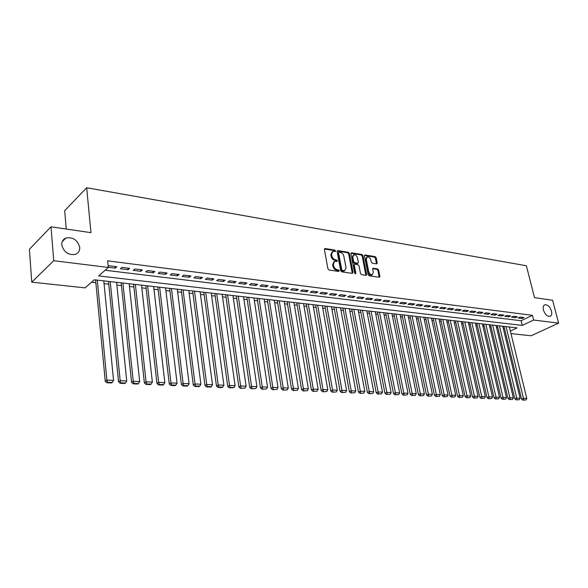 <?xml version="1.0" encoding="UTF-8"?>
<svg xmlns="http://www.w3.org/2000/svg" width="588" height="588" viewBox="0 0 588 588"><rect width="100%" height="100%" fill="white"/><g stroke="black" fill="none" stroke-linecap="round" stroke-linejoin="round"><path stroke-width="0.88" d="M335.579 250.929L334.807 250.091L325.135 248.518L324.407 249.437L327.928 268.812L329.045 270.024L338.769 271.428L339.261 270.767L338.49 269.921L337.24 269.745C335.432 269.275 334.249 267.988 333.69 265.872L333.396 264.262L334.653 261.351L337.137 261.447L337.416 260.815L336.645 259.969L335.395 259.778C333.594 259.301 332.418 258.007 331.86 255.912L331.566 254.31L332.801 251.444L335.314 251.554L335.579 250.929M334.866 251.539L334.087 250.569L324.414 249.011L325.135 248.518M338.541 271.399L337.755 270.392L336.505 270.215L337.24 269.745M336.696 261.432L335.91 260.447L334.668 260.256L335.395 259.778M543.43 310.016C544.98 314.389 547.163 316.52 549.993 316.403C551.617 315.727 552.125 313.963 551.493 311.103C549.949 306.745 547.759 304.628 544.936 304.746C543.319 305.415 542.82 307.171 543.43 310.016M61.784 244.917C63.849 252.303 68.443 255.435 75.558 254.317C78.498 253.038 79.88 250.716 79.703 247.342C77.623 239.977 73.015 236.868 65.878 238.015C63.004 239.279 61.637 241.587 61.784 244.917M376.592 263.865L377.231 262.968L376.188 257.779L375.144 256.618L365.111 254.994L364.457 255.89L368.132 274.647L369.198 275.823L379.547 277.257L379.914 276.36L378.643 270.039L377.592 268.878L373.027 268.246L372.667 269.135L373.284 272.281L372.3 274.684C370.624 274.839 369.418 273.81 368.705 271.605L366.28 259.264L367.243 256.919C368.926 256.765 370.131 257.794 370.852 259.992L371.256 262.035L372.314 263.196L376.592 263.865M510.369 331.066L517.095 327.876L94.293 279.778L85.098 287.877L31.759 282.144L29.4 249.275L51.009 226.806L90.956 232.657L86.679 187.748L526.37 265.761L534.507 297.638L552.632 300.292L558.6 323.121L531.133 335.77L510.987 333.609M51.009 226.806L53.736 260.704L108.302 267.444L98.681 275.912L522.298 325.407L533.625 320.034L558.6 323.121M105.127 270.245L521.137 320.739L532.434 315.322L107.641 260.837L108.302 267.444M532.434 315.322L533.625 320.034M349.397 253.465L348.316 252.274L337.806 250.576L337.1 251.488L340.673 270.664L341.775 271.862L352.337 273.391L353.021 272.457L349.397 253.465L348.669 253.942L347.589 252.752L337.1 251.061M351.617 252.811L361.885 254.472L362.95 255.648L366.618 274.434L366.243 275.338L361.569 274.721L360.495 273.538L359.011 265.857L357.93 264.673L354.696 264.247L354.321 265.144L355.858 273.177L355.593 273.817L354.623 272.994L350.94 253.715L351.617 252.811L350.948 253.244M108.288 267.283L115.182 268.135L116.799 266.731L108.927 265.747L108.199 266.393M129.72 268.341L121.995 267.378L120.378 268.775L128.088 269.73L129.72 268.341M142.406 269.929L134.821 268.981L133.182 270.362L140.76 271.296L142.406 269.929M154.864 271.487L147.419 270.553L145.765 271.921L153.203 272.839L154.864 271.487M167.102 273.016L159.789 272.097L158.113 273.449L165.419 274.353L167.102 273.016M179.112 274.515L171.931 273.618L170.248 274.949L177.422 275.838L179.112 274.515M190.924 275.985L183.86 275.103L182.162 276.419L189.211 277.293L190.924 275.985M202.522 277.433L195.584 276.573L193.871 277.874L200.802 278.727L202.522 277.433M213.914 278.859L207.101 278.006L205.374 279.293L212.187 280.138L213.914 278.859M225.116 280.255L218.42 279.425L216.685 280.696L223.374 281.52L225.116 280.255M236.126 281.637L229.548 280.814L227.799 282.071L234.377 282.887L236.126 281.637M246.953 282.982L240.477 282.174L238.721 283.423L245.189 284.224L246.953 282.982M257.595 284.313L251.23 283.519L249.466 284.754L255.824 285.54L257.595 284.313M268.062 285.621L261.807 284.842L260.028 286.055L266.283 286.834L268.062 285.621M278.359 286.907L272.2 286.143L270.414 287.341L276.566 288.105L278.359 286.907M288.488 288.171L282.431 287.414L280.638 288.605L286.687 289.355L288.488 288.171M298.447 289.421L292.493 288.671L290.685 289.855L296.639 290.59L298.447 289.421M308.252 290.641L302.386 289.906L300.578 291.075L306.436 291.802L308.252 290.641M317.895 291.846L312.125 291.126L310.31 292.28L316.079 292.993L317.895 291.846M327.391 293.03L321.717 292.324L319.894 293.463L325.568 294.169L327.391 293.03M336.733 294.198L331.147 293.5L329.317 294.632L334.903 295.323L336.733 294.198M345.935 295.345L340.43 294.661L338.6 295.779L344.098 296.462L345.935 295.345M354.99 296.477L349.573 295.801L347.736 296.911L353.153 297.579L354.99 296.477M363.913 297.594L358.577 296.925L356.732 298.028L362.061 298.689L363.913 297.594M372.696 298.689L367.441 298.035L365.589 299.123L370.844 299.77L372.696 298.689M381.347 299.77L376.173 299.123L374.321 300.203L379.488 300.843L381.347 299.77M389.866 300.836L384.765 300.196L382.913 301.269L388.006 301.894L389.866 300.836M398.26 301.887L393.24 301.254L391.38 302.313L396.4 302.938L398.26 301.887M406.529 302.916L401.582 302.298L399.715 303.349L404.662 303.959L406.529 302.916M414.68 303.937L409.807 303.327L407.94 304.363L412.813 304.966L414.68 303.937M422.706 304.937L417.906 304.334L416.032 305.363L420.839 305.958L422.706 304.937M430.622 305.929L425.888 305.334L424.014 306.355L428.748 306.936L430.622 305.929M438.42 306.899L433.753 306.319L431.886 307.326L436.546 307.906L438.42 306.899M446.116 307.862L441.514 307.289L439.64 308.288L444.234 308.854L446.116 307.862M453.693 308.81L449.159 308.244L447.284 309.229L451.819 309.795L453.693 308.81M461.168 309.744L456.7 309.185L454.818 310.163L459.287 310.721L461.168 309.744M468.54 310.662L464.13 310.111L462.249 311.081L466.659 311.633L468.54 310.662M475.81 311.566L471.458 311.023L469.577 311.993L473.928 312.529L475.81 311.566M482.976 312.463L478.683 311.927L476.809 312.882L481.094 313.419L482.976 312.463M490.047 313.345L485.813 312.816L483.931 313.764L488.165 314.293L490.047 313.345M497.022 314.22L492.847 313.698L490.965 314.639L495.14 315.153L497.022 314.22M503.901 315.08L499.785 314.565L497.904 315.499L502.02 316.006L503.901 315.08M510.693 315.925L506.628 315.418L504.747 316.344L508.811 316.844L510.693 315.925M517.389 316.763L513.383 316.263L511.501 317.182L515.507 317.674L517.389 316.763M518.16 318.005L522.115 318.49L523.996 317.586L520.042 317.094L518.16 318.005M91.493 282.24L95.866 282.732M104.054 283.644L108.773 284.173M116.865 285.077L121.451 285.592M129.456 286.488L133.902 286.981M141.818 287.87L146.133 288.348M153.96 289.222L158.15 289.693M165.889 290.56L169.961 291.016M177.62 291.868L181.567 292.31M189.138 293.162L192.974 293.588M200.471 294.426L204.19 294.845M211.606 295.668L215.215 296.073M222.551 296.896L226.057 297.285M233.318 298.101L236.721 298.476M243.91 299.285L247.21 299.652M254.325 300.446L257.529 300.806M264.571 301.593L267.687 301.938M274.655 302.724L277.676 303.055M284.577 303.827L287.51 304.158M294.345 304.922L297.183 305.238M303.959 305.995L306.716 306.304M313.419 307.054L316.094 307.355M322.731 308.097L325.326 308.384M331.904 309.119L334.425 309.406M340.937 310.133L343.377 310.405M349.838 311.125L352.205 311.39M358.599 312.11L360.892 312.36M367.235 313.073L369.455 313.323M375.739 314.021L377.893 314.264M384.118 314.962L386.206 315.197M392.38 315.881L394.401 316.109M400.516 316.792L402.479 317.013M408.535 317.689L410.439 317.902M416.444 318.578L418.281 318.784M424.242 319.446L426.021 319.644M431.93 320.306L433.65 320.497M439.508 321.151L441.176 321.342M446.983 321.989L448.593 322.173M454.355 322.812L455.913 322.988M461.624 323.628L463.131 323.797M468.798 324.429L470.253 324.591M475.876 325.223L477.28 325.377M482.858 326.002L484.211 326.156M489.745 326.774L491.053 326.921M496.537 327.531L497.808 327.67M503.247 328.28L504.467 328.42M86.679 187.748L64.68 210.688L66.26 229.041M31.759 282.144L53.736 260.704M521.137 320.739L522.298 325.407M115.182 268.135L115.013 266.504M128.088 269.73L127.919 268.121M140.76 271.296L140.583 269.701M153.203 272.839L153.012 271.252M165.419 274.353L165.228 272.781M177.422 275.838L177.223 274.28M189.211 277.293L189.013 275.75M200.802 278.727L200.596 277.198M212.187 280.138L211.974 278.616M223.374 281.52L223.161 280.013M234.377 282.887L234.156 281.387M245.189 284.224L244.968 282.74M255.824 285.54L255.596 284.063M266.283 286.834L266.048 285.371M276.566 288.105L276.331 286.657M286.687 289.355L286.452 287.922M296.639 290.59L296.403 289.164M306.436 291.802L306.194 290.384M316.079 292.993L315.829 291.589M325.568 294.169L325.318 292.773M334.903 295.323L334.653 293.941M344.098 296.462L343.84 295.088M353.153 297.579L352.896 296.22M362.061 298.689L361.804 297.33M370.844 299.77L370.58 298.425M379.488 300.843L379.223 299.505M388.006 301.894L387.742 300.571M396.4 302.938L396.128 301.615M404.662 303.959L404.39 302.651M412.813 304.966L412.541 303.665M420.839 305.958L420.56 304.672M428.748 306.936L428.476 305.657M436.546 307.906L436.274 306.635M444.234 308.854L443.955 307.59M451.819 309.795L451.533 308.538M459.287 310.721L459.007 309.472M466.659 311.633L466.372 310.39M473.928 312.529L473.641 311.302M481.094 313.419L480.808 312.191M488.165 314.293L487.878 313.073M495.14 315.153L494.853 313.948M502.02 316.006L501.733 314.808M508.811 316.844L508.517 315.653M515.507 317.674L515.213 316.491M522.115 318.49L521.828 317.314M332.058 251.936L330.838 254.795L331.566 254.31M334.668 260.256C332.867 259.778 331.691 258.492 331.132 256.39L330.838 254.795M333.911 261.829L332.661 264.74L333.396 264.262M336.505 270.215C334.704 269.752 333.521 268.459 332.955 266.349L332.661 264.74M352.278 273.383L348.669 253.942M339.07 252.208L338.578 252.847L341.716 269.664L342.488 270.509L344.766 270.627L346.023 267.702L343.862 256.25C343.311 254.178 342.142 252.906 340.371 252.421L339.07 252.208M338.688 252.333L337.85 253.332L338.578 252.847M344.031 271.09L344.766 270.627L343.061 271.164L341.753 270.972L340.981 270.135L337.85 253.332M350.933 253.296L361.157 254.942L361.885 254.472M365.883 275.346L362.215 256.118L361.157 254.942M354.483 264.38L353.586 265.607L355.123 273.641L355.858 273.177M357.475 257.926C356.747 255.684 355.512 254.648 353.785 254.817L352.793 257.184L353.638 261.564L354.718 262.748L357.945 263.181L358.32 262.285L357.475 257.926M353.204 255.192L352.065 257.654L352.793 257.184M357.423 263.512L353.983 263.218L352.903 262.035L352.065 257.654M366.691 257.265L365.545 259.734L366.28 259.264M372.101 274.809L371.565 275.14C369.881 275.287 368.683 274.265 367.963 272.06L365.545 259.734M379.172 277.264L377.908 270.487L376.857 269.326L372.66 268.694M376.496 263.85L375.453 258.242L374.409 257.081L364.45 255.471M95.594 279.925L105.259 381.259L106.884 380.113L97.285 280.116M103.775 280.858L113.565 380.407L112.257 382.494L107.575 382.303L106.928 382.751L111.602 382.95L112.257 382.494M107.575 382.303L106.884 380.113L113.565 380.407M106.928 382.751L105.259 381.259M108.493 281.395L118.548 381.825L120.187 380.693L110.213 281.586M116.586 282.314L126.743 380.98L125.45 383.053L120.863 382.861L120.202 383.31L124.788 383.501L125.45 383.053M120.863 382.861L120.187 380.693L126.743 380.98M120.202 383.31L118.548 381.825M121.165 282.835L131.58 382.384L133.241 381.267L122.899 283.034M129.162 283.747L139.679 381.546L138.408 383.596L133.902 383.413L133.233 383.854L137.739 384.045L138.408 383.596M133.902 383.413L133.241 381.267L139.679 381.546M133.233 383.854L131.58 382.384M133.608 284.254L144.376 382.935L146.059 381.825L135.365 284.452M141.51 285.151L152.373 382.104L151.116 384.133L146.699 383.949L146.022 384.39L150.447 384.574L151.116 384.133M146.699 383.949L146.059 381.825L152.373 382.104M146.022 384.39L144.376 382.935M145.824 285.643L156.945 383.472L158.635 382.376L147.61 285.841M153.644 286.532L164.838 382.648L163.604 384.662L159.26 384.478L158.576 384.912L162.92 385.096L163.604 384.662M159.26 384.478L158.635 382.376L164.838 382.648M158.576 384.912L156.945 383.472M157.834 287.01L169.278 384.001L170.983 382.92L159.635 287.209M165.573 287.885L177.076 383.185L175.856 385.177L171.593 385L170.91 385.434L175.173 385.61L175.856 385.177M171.593 385L170.983 382.92L177.076 383.185M170.91 385.434L169.278 384.001M169.638 288.348L181.391 384.515L183.111 383.45L171.453 288.554M177.289 289.222L189.093 383.707L187.895 385.684L183.706 385.507L183.015 385.934L187.204 386.11L187.895 385.684M183.706 385.507L183.111 383.45L189.093 383.707M183.015 385.934L181.391 384.515M181.236 289.671L193.29 385.03L195.025 383.964L183.066 289.877M188.799 290.531L200.905 384.221L199.714 386.184L195.606 386.015L194.907 386.434L199.016 386.61L199.714 386.184M195.606 386.015L195.025 383.964L200.905 384.221M194.907 386.434L193.29 385.03M192.629 290.964L204.977 385.53L206.726 384.478L194.488 291.178M200.118 291.817L212.503 384.728L211.335 386.676L207.292 386.507L206.586 386.926L210.629 387.095L211.335 386.676M207.292 386.507L206.726 384.478L212.503 384.728M206.586 386.926L204.977 385.53M203.838 292.243L216.458 386.022L218.221 384.978L205.704 292.457M211.246 293.081L223.896 385.228L222.742 387.154L218.773 386.992L218.067 387.404L222.036 387.573L222.742 387.154M218.773 386.992L218.221 384.978L223.896 385.228M218.067 387.404L216.458 386.022M214.855 293.493L227.747 386.507L229.518 385.478L216.744 293.706M222.191 294.331L235.097 385.721L233.958 387.632L230.055 387.463L229.342 387.874L233.958 387.632M230.055 387.463L229.518 385.478L235.097 385.721M229.342 387.874L227.747 386.507M225.696 294.728L238.838 386.978L240.624 385.963L227.593 294.941M232.951 295.551L246.1 386.198L244.976 388.095L240.426 388.337L244.976 388.095M241.139 387.933L240.624 385.963L246.1 386.198M240.426 388.337L238.838 386.978M236.354 295.94L249.738 387.448L251.532 386.434L238.265 296.154M243.535 296.756L256.919 386.676L255.809 388.55L251.326 388.793L255.809 388.55M252.039 388.396L251.532 386.434L256.919 386.676M251.326 388.793L249.738 387.448M246.835 297.131L260.455 387.904L262.263 386.904L248.761 297.352M253.942 297.94L267.555 387.139L266.467 388.999L262.035 389.241L266.467 388.999M262.755 388.844L262.263 386.904L267.555 387.139M262.035 389.241L260.455 387.904M257.147 298.307L270.994 388.359L272.81 387.367L259.087 298.528M264.188 299.108L278.014 387.595L276.941 389.44L272.567 389.682L276.941 389.44M273.295 389.293L272.81 387.367L278.014 387.595M272.567 389.682L270.994 388.359M267.29 299.461L281.358 388.8L283.181 387.823L269.245 299.682M274.265 300.255L288.304 388.043L287.238 389.881L282.924 390.116L287.238 389.881M283.651 389.726L283.181 387.823L288.304 388.043M282.924 390.116L281.358 388.8M277.279 300.593L291.545 389.241L293.383 388.264L279.241 300.821M284.18 301.379L298.417 388.484L297.366 390.307L293.111 390.542L297.366 390.307M293.838 390.153L293.383 388.264L298.417 388.484M293.111 390.542L291.545 389.241M287.106 301.71L301.578 389.668L303.415 388.705L289.075 301.938M293.941 302.489L308.369 388.918L307.333 390.726L303.129 390.961L307.333 390.726M303.864 390.579L303.415 388.705L308.369 388.918M303.129 390.961L301.578 389.668M296.778 302.813L311.434 390.087L313.286 389.138L298.763 303.041M303.548 303.584L318.159 389.352L317.138 391.138L312.985 391.373L317.138 391.138M313.72 390.998L313.286 389.138L318.159 389.352M312.985 391.373L311.434 390.087M306.297 303.893L321.144 390.505L322.996 389.557L308.288 304.121M313 304.657L327.788 389.77L326.781 391.542L322.68 391.777L326.781 391.542M323.422 391.402L322.996 389.557L327.788 389.77M322.68 391.777L321.144 390.505M315.675 304.966L330.691 390.917L332.551 389.976L317.674 305.194M322.312 305.716L337.269 390.182L336.27 391.946L332.227 392.181L336.27 391.946M332.97 391.806L332.551 389.976L337.269 390.182M332.227 392.181L330.691 390.917M324.907 306.01L340.092 391.321L341.951 390.388L326.913 306.245M331.478 306.76L346.604 390.594L345.619 392.343L341.613 392.571L345.619 392.343M342.363 392.203L341.951 390.388L346.604 390.594M341.613 392.571L340.092 391.321M333.999 307.046L349.346 391.711L351.212 390.792L336.013 307.274M340.511 307.789L355.784 390.991L354.814 392.725L350.86 392.96L354.814 392.725M351.609 392.593L351.212 390.792L355.784 390.991M350.86 392.96L349.346 391.711M342.951 308.068L358.452 392.108L360.326 391.189L344.972 308.296M349.404 308.803L364.825 391.387L363.862 393.107L359.959 393.343L363.862 393.107M360.709 392.975L360.326 391.189L364.825 391.387M359.959 393.343L358.452 392.108M351.764 309.067L367.419 392.49L369.293 391.586L353.8 309.303M358.158 309.795L373.725 391.777L372.777 393.482L368.919 393.717L372.777 393.482M369.676 393.357L369.293 391.586L373.725 391.777M368.919 393.717L367.419 392.49M360.451 310.06L376.246 392.865L378.128 391.968L362.495 310.288M366.787 310.78L382.494 392.159L381.553 393.857L377.746 394.085L381.553 393.857M378.496 393.725L378.128 391.968L382.494 392.159M377.746 394.085L376.246 392.865M369.014 311.03L384.942 393.24L386.823 392.35L371.057 311.265M375.291 311.743L391.123 392.541L390.197 394.217L386.434 394.445L390.197 394.217M387.191 394.092L386.823 392.35L391.123 392.541M386.434 394.445L384.942 393.24M377.445 311.993L393.504 393.607L395.393 392.725L379.495 312.221M383.67 312.698L399.627 392.909L398.708 394.577L394.989 394.805L398.708 394.577M395.746 394.452L395.393 392.725L399.627 392.909M394.989 394.805L393.504 393.607M385.757 312.934L401.935 393.967L403.831 393.093L387.808 313.169M391.924 313.639L407.999 393.276L407.094 394.93L403.419 395.158L407.094 394.93M404.176 394.813L403.831 393.093L407.999 393.276M403.419 395.158L401.935 393.967M393.945 313.867L410.248 394.327L412.144 393.46L396.003 314.102M400.06 314.565L416.253 393.637L415.356 395.283L411.718 395.504L415.356 395.283M412.482 395.158L412.144 393.46L416.253 393.637M411.718 395.504L410.248 394.327M402.016 314.786L418.435 394.673L420.332 393.813L404.081 315.021M408.079 315.477L424.382 393.989L423.492 395.621L419.898 395.849L423.492 395.621M420.663 395.504L420.332 393.813L424.382 393.989M419.898 395.849L418.435 394.673M409.976 315.69L426.498 395.018L428.402 394.166L412.048 315.925M415.981 316.373L432.386 394.342L431.511 395.959L427.961 396.187L431.511 395.959M428.718 395.842L428.402 394.166L432.386 394.342M427.961 396.187L426.498 395.018M417.818 316.587L434.451 395.364L436.347 394.511L419.891 316.822M423.779 317.263L440.28 394.688L439.42 396.297L435.899 396.518L439.42 396.297M436.663 396.18L436.347 394.511L440.28 394.688M435.899 396.518L434.451 395.364M425.558 317.461L442.279 395.695L444.183 394.857L427.63 317.696M431.46 318.137L448.063 395.026L447.203 396.628L443.727 396.841L447.203 396.628M444.491 396.51L444.183 394.857L448.063 395.026M443.727 396.841L442.279 395.695M433.18 318.329L450.004 396.025L451.907 395.195L435.26 318.571M439.038 318.997L455.729 395.364L454.884 396.951L451.444 397.165L454.884 396.951M452.209 396.834L451.907 395.195L455.729 395.364M451.444 397.165L450.004 396.025M440.706 319.188L457.618 396.356L459.522 395.526L442.786 319.424M446.512 319.85L463.285 395.695L462.447 397.267L459.052 397.488L462.447 397.267M459.816 397.157L459.522 395.526L463.285 395.695M459.052 397.488L457.618 396.356M448.122 320.034L465.123 396.672L467.026 395.856L450.21 320.269M453.877 320.688L470.738 396.018L469.915 397.584L466.549 397.797L469.915 397.584M467.313 397.473L467.026 395.856L470.738 396.018M466.549 397.797L465.123 396.672M455.435 320.864L472.517 396.996L474.428 396.18L457.523 321.099M461.146 321.511L478.088 396.341L477.265 397.892L473.943 398.105L477.265 397.892M474.707 397.782L474.428 396.18L478.088 396.341M473.943 398.105L472.517 396.996M462.653 321.687L479.815 397.304L481.726 396.496L464.748 321.923M468.32 322.327L485.335 396.657L484.519 398.201L481.234 398.414L484.519 398.201M481.998 398.091L481.726 396.496L485.335 396.657M481.234 398.414L479.815 397.304M469.775 322.496L487.011 397.613L488.915 396.812L471.863 322.731M475.391 323.135L492.479 396.966L491.678 398.502L488.422 398.715L491.678 398.502M489.187 398.392L488.915 396.812L492.479 396.966M488.422 398.715L487.011 397.613M476.795 323.29L494.104 397.914L496.015 397.12L478.889 323.532M482.373 323.929L499.528 397.275L498.734 398.796L495.508 399.009L498.734 398.796M496.272 398.693L496.015 397.12L499.528 397.275M495.508 399.009L494.104 397.914M483.726 324.084L501.101 398.216L503.012 397.429L485.828 324.319M489.253 324.708L506.474 397.576L505.687 399.09L502.497 399.303L505.687 399.09M503.262 398.987L503.012 397.429L506.474 397.576M502.497 399.303L501.101 398.216M490.568 324.863L508.003 398.51L509.914 397.731L492.663 325.098M496.051 325.48L513.331 397.878L512.552 399.384L509.399 399.59L512.552 399.384M510.163 399.281L509.914 397.731L513.331 397.878M509.399 399.59L508.003 398.51M497.316 325.627L514.816 398.804L516.727 398.025L499.418 325.87M502.755 326.244L520.093 398.172L519.329 399.664L516.205 399.877L519.329 399.664M516.97 399.568L516.727 398.025L520.093 398.172M516.205 399.877L514.816 398.804M503.975 326.384L521.534 399.09L523.445 398.319L506.077 326.627M509.377 327.001L526.767 398.466L526.01 399.95L522.916 400.156L526.01 399.95M523.68 399.847L523.445 398.319L526.767 398.466M522.916 400.156L521.534 399.09M334.087 250.569L334.807 250.091M337.755 270.392L338.49 269.921M335.91 260.447L336.645 259.969M331.132 256.39L331.86 255.912M332.955 266.349L333.69 265.872M352.278 272.92L353.021 272.457M337.108 251.039L337.806 250.576M347.589 252.752L348.316 252.274M340.981 270.135L341.716 269.664M341.753 270.972L342.488 270.509M343.061 271.164L343.796 270.7M362.215 256.118L362.95 255.648M365.883 274.89L366.618 274.434M353.586 265.607L354.321 265.144M352.903 262.035L353.638 261.564M353.983 263.218L354.718 262.748M356.916 263.667L357.651 263.204M367.963 272.06L368.705 271.605M372.682 268.613L373.314 268.224M376.857 269.326L377.592 268.878M377.908 270.487L378.643 270.039M379.164 276.808L379.914 276.36M364.464 255.405L365.111 254.994M374.409 257.081L375.144 256.618M375.453 258.242L376.188 257.779M376.489 263.424L377.231 262.968M62.218 241.661L65.878 238.015M544.326 305.04L544.936 304.746M357.21 263.644L357.945 263.181M371.565 275.14L372.3 274.684"/></g></svg>

